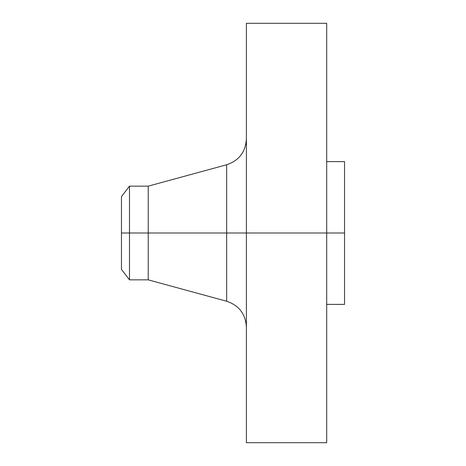 <?xml version="1.0" encoding="UTF-8"?>
<svg xmlns="http://www.w3.org/2000/svg" width="466" height="466" viewBox="0 0 466 466"><rect width="100%" height="100%" fill="white"/><g stroke="black" fill="none" stroke-linecap="round" stroke-linejoin="round"><path stroke-width="0.7" d="M326.695 23.3L326.695 233L326.695 23.3L246.386 23.3L246.386 233L344.543 233L344.543 304.385L344.543 233L326.695 233L326.695 442.7L326.695 233L226.657 233L226.657 164.76L226.657 233L121.457 233L121.457 269.389L121.457 233L129.484 233L129.484 279.85L129.484 233L148.229 233L148.229 279.85L148.229 233L226.657 233L226.657 164.76C239.029 160.578 245.605 151.968 246.386 138.932M121.457 269.389L129.484 279.85L148.229 279.85L226.657 301.24L226.657 233L226.657 301.24L226.657 233L246.386 233L246.386 442.7L246.386 23.3M344.543 161.615L344.543 233L344.543 161.615L326.695 161.615M226.657 164.76L148.229 186.15L148.229 233L148.229 186.15L129.484 186.15L129.484 233L129.484 186.15L121.457 196.611L121.457 233L121.457 196.611M326.695 442.7L246.386 442.7M344.543 304.385L326.695 304.385M226.657 301.24C239.029 305.422 245.605 314.032 246.386 327.068"/></g></svg>

